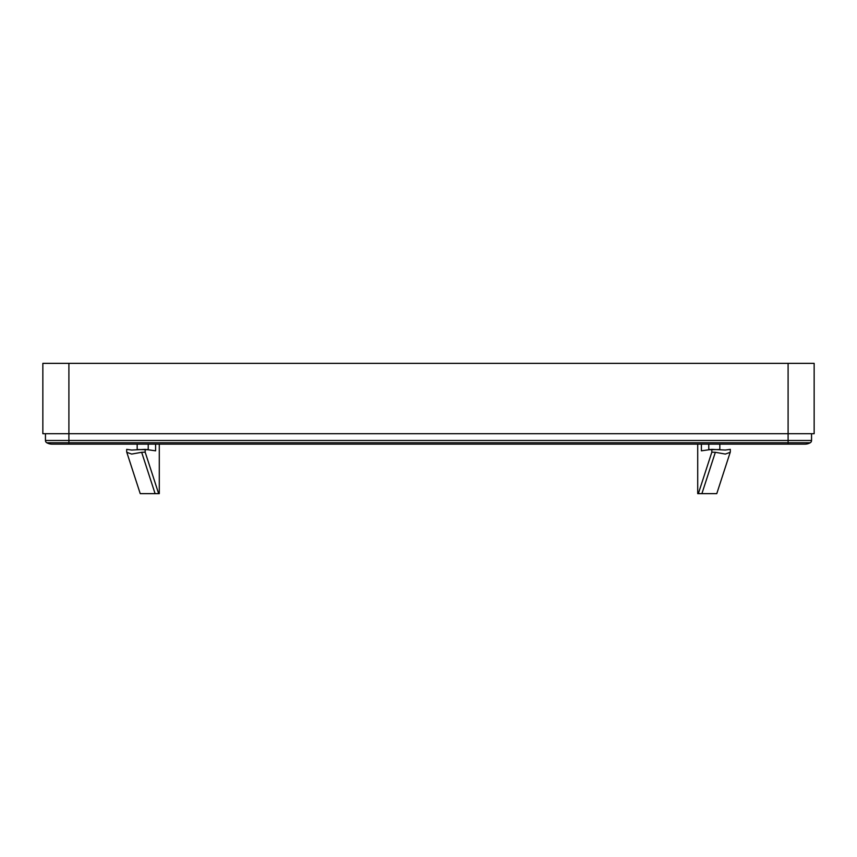 <?xml version="1.0" encoding="UTF-8"?>
<svg xmlns="http://www.w3.org/2000/svg" width="857" height="857" viewBox="0 0 857 857"><rect width="100%" height="100%" fill="white"/><g stroke="black" fill="none" stroke-linecap="round" stroke-linejoin="round"><path stroke-width="1.29" d="M811.193 441.784A2.603 2.603 0 0 1 810.24 442.737A10.423 10.423 0 0 1 805.034 444.13L788.097 444.13L788.097 442.737L810.24 442.737A10.423 10.423 0 0 1 805.034 444.13L805.034 444.13A10.423 10.423 0 0 0 810.24 442.737A2.603 2.603 0 0 0 811.547 440.477L68.903 440.477L68.903 442.737L788.097 442.737L788.097 363.357L814.15 363.357L814.15 433.706L68.903 433.706L68.903 440.477L45.453 440.477A2.603 2.603 0 0 0 46.76 442.737A10.423 10.423 0 0 0 51.966 444.13L51.966 444.13A10.423 10.423 0 0 1 46.76 442.737L68.903 442.737L68.903 444.13L51.966 444.13A10.423 10.423 0 0 1 46.76 442.737A2.603 2.603 0 0 1 45.807 441.784M45.453 433.706L45.453 440.477M811.547 433.706L811.547 440.477M140.227 493.643L155.096 493.643L141.662 452.303L131.646 454.071L126.793 452.303L140.227 493.643L126.793 452.303M715.338 452.303L725.354 454.071L730.207 452.303L716.773 493.643L701.904 493.643L715.338 452.303L711.824 452.175L698.348 493.643L697.716 493.643L697.716 444.13M147.597 449.7L137.174 449.529L137.174 444.13M709.403 449.7L719.826 449.529L719.826 444.13M42.85 433.706L68.903 433.706L68.903 363.357L42.85 363.357L42.85 433.706M701.401 444.13L701.401 450.825L711.824 449.357L711.824 452.175M709.403 449.347L708.771 449.347L708.771 444.13M730.25 449.357L725.354 450.043L730.314 449.347L730.314 451.95L730.314 449.347M716.773 493.643L730.207 452.303M126.75 449.357L131.646 450.043L126.686 449.347L126.686 451.95L126.686 449.347M155.599 444.13L155.599 450.825L145.176 449.357L145.176 452.175L158.652 493.643L159.284 493.643L159.284 444.13M148.229 444.13L148.229 449.347L147.597 449.347M788.097 363.357L68.903 363.357M711.824 449.357L725.354 450.043M698.348 493.643L701.904 493.643M145.176 449.357L131.646 450.043M141.662 452.303L145.176 452.175M158.652 493.643L155.096 493.643M810.24 442.737A10.423 10.423 0 0 1 805.034 444.13M788.097 444.13L68.903 444.13"/></g></svg>
